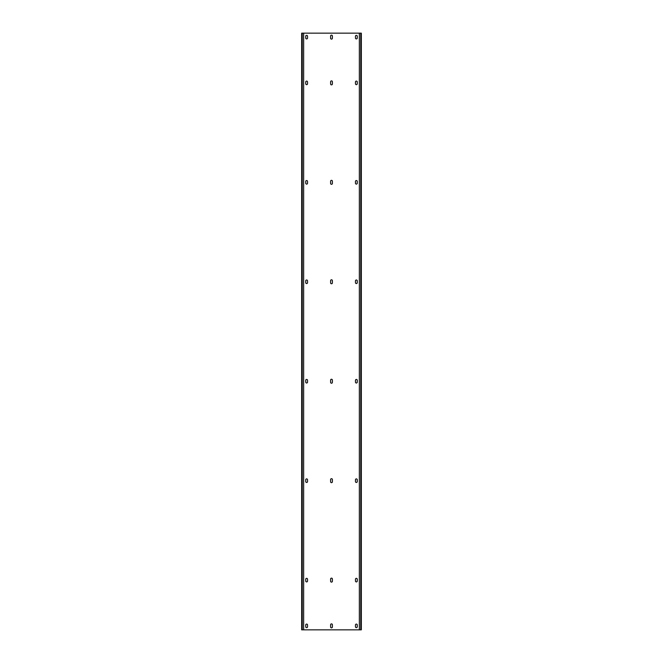 <?xml version="1.0" encoding="UTF-8"?>
<svg xmlns="http://www.w3.org/2000/svg" width="663" height="663" viewBox="0 0 663 663"><rect width="100%" height="100%" fill="white"/><g stroke="black" fill="none" stroke-linecap="round" stroke-linejoin="round"><path stroke-width="0.99" d="M360.738 33.15L359.346 33.15L359.346 629.85L361.335 629.85L361.335 33.15L360.738 33.15L360.738 629.85M359.346 33.15L303.654 33.15L303.654 629.85L359.346 629.85M330.605 626.966L330.605 624.778A0.895 0.895 0 0 1 331.5 623.883A0.895 0.895 0 0 1 332.395 624.778L332.395 626.966A0.895 0.895 0 0 1 331.5 627.861A0.895 0.895 0 0 1 330.605 626.966M330.605 581.219L330.605 579.031A0.895 0.895 0 0 1 331.5 578.136A0.895 0.895 0 0 1 332.395 579.031L332.395 581.219A0.895 0.895 0 0 1 331.5 582.114A0.895 0.895 0 0 1 330.605 581.219M330.605 481.769L330.605 479.581A0.895 0.895 0 0 1 331.5 478.686A0.895 0.895 0 0 1 332.395 479.581L332.395 481.769A0.895 0.895 0 0 1 331.5 482.664A0.895 0.895 0 0 1 330.605 481.769M330.605 382.319L330.605 380.131A0.895 0.895 0 0 1 331.5 379.236A0.895 0.895 0 0 1 332.395 380.131L332.395 382.319A0.895 0.895 0 0 1 331.5 383.214A0.895 0.895 0 0 1 330.605 382.319M330.605 282.869L330.605 280.681A0.895 0.895 0 0 1 331.5 279.786A0.895 0.895 0 0 1 332.395 280.681L332.395 282.869A0.895 0.895 0 0 1 331.5 283.764A0.895 0.895 0 0 1 330.605 282.869M330.605 183.419L330.605 181.231A0.895 0.895 0 0 1 331.5 180.336A0.895 0.895 0 0 1 332.395 181.231L332.395 183.419A0.895 0.895 0 0 1 331.5 184.314A0.895 0.895 0 0 1 330.605 183.419M330.605 83.969L330.605 81.781A0.895 0.895 0 0 1 331.5 80.886A0.895 0.895 0 0 1 332.395 81.781L332.395 83.969A0.895 0.895 0 0 1 331.5 84.864A0.895 0.895 0 0 1 330.605 83.969M330.605 38.222L330.605 36.034A0.895 0.895 0 0 1 331.5 35.139A0.895 0.895 0 0 1 332.395 36.034L332.395 38.222A0.895 0.895 0 0 1 331.5 39.117A0.895 0.895 0 0 1 330.605 38.222M355.467 626.767A0.895 0.895 0 0 0 356.363 627.662A0.895 0.895 0 0 0 357.258 626.767L357.258 624.977A0.895 0.895 0 0 0 356.363 624.082A0.895 0.895 0 0 0 355.467 624.977L355.467 626.767M305.742 626.767L305.742 624.977A0.895 0.895 0 0 1 306.637 624.082A0.895 0.895 0 0 1 307.533 624.977L307.533 626.767A0.895 0.895 0 0 1 306.637 627.662A0.895 0.895 0 0 1 305.742 626.767M355.467 581.02A0.895 0.895 0 0 0 356.363 581.915A0.895 0.895 0 0 0 357.258 581.02L357.258 579.23A0.895 0.895 0 0 0 356.363 578.335A0.895 0.895 0 0 0 355.467 579.23L355.467 581.02M305.742 581.02L305.742 579.23A0.895 0.895 0 0 1 306.637 578.335A0.895 0.895 0 0 1 307.533 579.23L307.533 581.02A0.895 0.895 0 0 1 306.637 581.915A0.895 0.895 0 0 1 305.742 581.02M355.467 481.57A0.895 0.895 0 0 0 356.363 482.465A0.895 0.895 0 0 0 357.258 481.57L357.258 479.78A0.895 0.895 0 0 0 356.363 478.885A0.895 0.895 0 0 0 355.467 479.78L355.467 481.57M305.742 481.57L305.742 479.78A0.895 0.895 0 0 1 306.637 478.885A0.895 0.895 0 0 1 307.533 479.78L307.533 481.57A0.895 0.895 0 0 1 306.637 482.465A0.895 0.895 0 0 1 305.742 481.57M355.467 382.12A0.895 0.895 0 0 0 356.363 383.015A0.895 0.895 0 0 0 357.258 382.12L357.258 380.33A0.895 0.895 0 0 0 356.363 379.435A0.895 0.895 0 0 0 355.467 380.33L355.467 382.12M305.742 382.12L305.742 380.33A0.895 0.895 0 0 1 306.637 379.435A0.895 0.895 0 0 1 307.533 380.33L307.533 382.12A0.895 0.895 0 0 1 306.637 383.015A0.895 0.895 0 0 1 305.742 382.12M355.467 282.67A0.895 0.895 0 0 0 356.363 283.565A0.895 0.895 0 0 0 357.258 282.67L357.258 280.88A0.895 0.895 0 0 0 356.363 279.985A0.895 0.895 0 0 0 355.467 280.88L355.467 282.67M305.742 282.67L305.742 280.88A0.895 0.895 0 0 1 306.637 279.985A0.895 0.895 0 0 1 307.533 280.88L307.533 282.67A0.895 0.895 0 0 1 306.637 283.565A0.895 0.895 0 0 1 305.742 282.67M355.467 183.22A0.895 0.895 0 0 0 356.363 184.115A0.895 0.895 0 0 0 357.258 183.22L357.258 181.43A0.895 0.895 0 0 0 356.363 180.535A0.895 0.895 0 0 0 355.467 181.43L355.467 183.22M305.742 183.22L305.742 181.43A0.895 0.895 0 0 1 306.637 180.535A0.895 0.895 0 0 1 307.533 181.43L307.533 183.22A0.895 0.895 0 0 1 306.637 184.115A0.895 0.895 0 0 1 305.742 183.22M355.467 83.77A0.895 0.895 0 0 0 356.363 84.665A0.895 0.895 0 0 0 357.258 83.77L357.258 81.98A0.895 0.895 0 0 0 356.363 81.085A0.895 0.895 0 0 0 355.467 81.98L355.467 83.77M305.742 83.77L305.742 81.98A0.895 0.895 0 0 1 306.637 81.085A0.895 0.895 0 0 1 307.533 81.98L307.533 83.77A0.895 0.895 0 0 1 306.637 84.665A0.895 0.895 0 0 1 305.742 83.77M355.467 38.023A0.895 0.895 0 0 0 356.363 38.918A0.895 0.895 0 0 0 357.258 38.023L357.258 36.233A0.895 0.895 0 0 0 356.363 35.338A0.895 0.895 0 0 0 355.467 36.233L355.467 38.023M305.742 38.023L305.742 36.233A0.895 0.895 0 0 1 306.637 35.338A0.895 0.895 0 0 1 307.533 36.233L307.533 38.023A0.895 0.895 0 0 1 306.637 38.918A0.895 0.895 0 0 1 305.742 38.023M303.654 33.15L301.665 33.15L301.665 629.85L303.654 629.85M302.262 33.15L302.262 629.85"/></g></svg>
